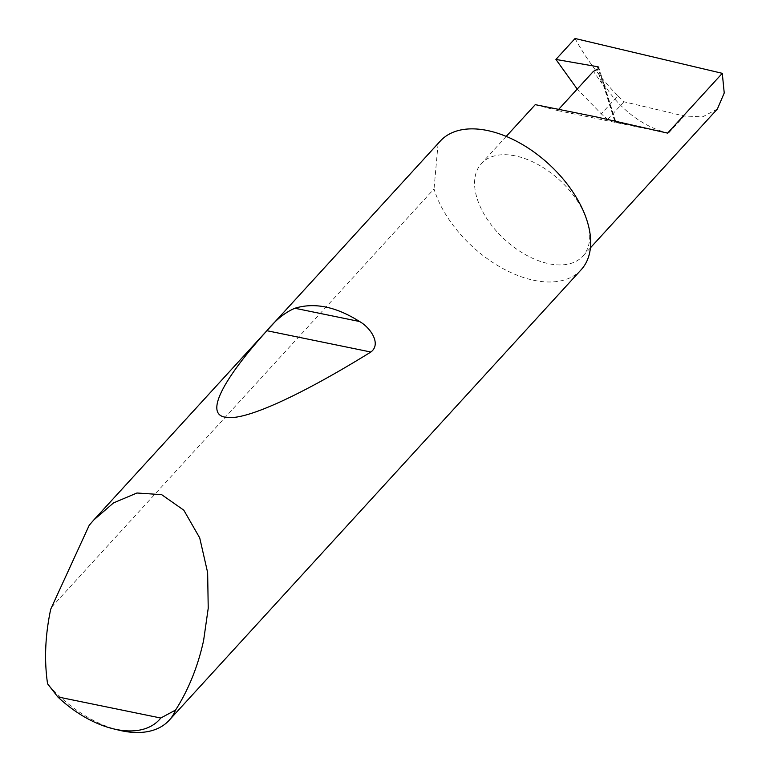 <?xml version="1.0" encoding="UTF-8"?>
<svg xmlns="http://www.w3.org/2000/svg" width="770" height="770" viewBox="0 0 770 770"><rect width="100%" height="100%" fill="white"/><g stroke="black" fill="none" stroke-linecap="round" stroke-linejoin="round"><path stroke-width="0.58" stroke-dasharray="3.85 2.89" d="M535.265 104.662L557.576 110.562L559.01 108.984M587.154 221.096A68.665 40.454 -137.6 0 0 537.768 164.395A68.665 40.454 -137.6 0 0 481.462 163.49A68.665 40.454 -137.6 0 0 477.121 198.544A68.665 40.454 -137.6 0 0 526.497 255.245A68.665 40.454 -137.6 0 0 582.803 256.16A68.665 40.454 -137.6 0 0 587.154 221.106M89.233 525.236L438.082 143.759A95.403 56.21 42.4 0 1 440.315 141.054M119.244 730.239A95.403 56.21 42.4 0 1 47.567 683.799M581.109 269.808A95.403 56.21 42.4 0 1 502.887 268.538A95.403 56.21 42.4 0 1 434.27 189.757A95.403 56.21 42.4 0 1 434.02 188.958L51.032 607.771M717.39 108.984L702.702 116.828L684.174 116.01L623.931 101.755L617.848 95.788L601.293 113.893L577.221 89.079M575.065 38.5C586.182 58.972 600.446 78.068 617.848 95.788M615.615 122.16L668.61 133.027A68.665 40.454 -137.6 0 1 603.237 82.669L615.615 122.16A2.541 1.444 -17.4 0 0 615.682 121.458A2.541 1.444 -17.4 0 0 614.566 120.688L607.713 119.485L601.293 113.893M607.713 119.485L623.931 101.755M603.237 82.669L601.745 83.208L593.41 71.369M667.609 133.123L557.576 110.562M438.082 143.759L434.02 188.958M614.566 120.688L598.3 68.771M601.745 83.208L597.414 69.377M668.61 133.027L684.174 116.01M506.227 136.405L481.462 163.49M615.682 121.458L598.771 67.5M590.407 247.844L582.803 256.16"/><path stroke-width="1.16" d="M559.01 108.984L593.41 71.369L597.414 69.377A2.541 1.444 -17.4 0 0 598.771 67.5A2.541 1.444 -17.4 0 0 597.655 66.73L555.921 59.434L575.065 38.5L722.279 73.333L667.609 133.123L596.798 117.03L535.265 104.662L506.227 136.405M294.891 308.25C314.545 302.244 336.086 306.653 359.532 321.504C370.274 327.404 381.708 344.007 370.861 352.025C303.669 393.614 244.465 421.873 225.052 417.157C204.166 413.615 224.753 377.435 266.921 330.715C275.795 319.848 285.121 312.36 294.891 308.25L359.532 321.504M160.776 718.025L57.798 696.917L47.567 683.799C44.121 660.169 45.18 635.298 50.724 609.176L89.233 525.236L93.805 519.962L113.536 502.897L136.945 493.002L161.633 494.648L183.799 510.173L199.719 537.903L207.64 572.591L208.227 608.233L203.607 640.515C197.861 666.599 188.515 689.766 175.579 710.046A95.403 56.21 42.4 0 1 169.131 720.316A95.403 56.21 42.4 0 1 119.244 730.239L113.44 728.844A87.77 51.715 -137.6 0 0 160.776 718.025L175.579 710.046M93.805 519.962L440.315 141.054A95.403 56.21 42.4 0 1 518.537 142.315A95.403 56.21 42.4 0 1 587.154 221.096A95.403 56.21 42.4 0 1 581.109 269.808L169.131 720.316M722.279 73.333L724.233 92.987L717.39 108.984L590.407 247.844M555.921 59.434L577.221 89.079M57.798 696.917A87.77 51.715 -137.6 0 0 113.44 728.844M598.3 68.771L597.655 66.73M266.921 330.715L370.861 352.025"/></g></svg>
